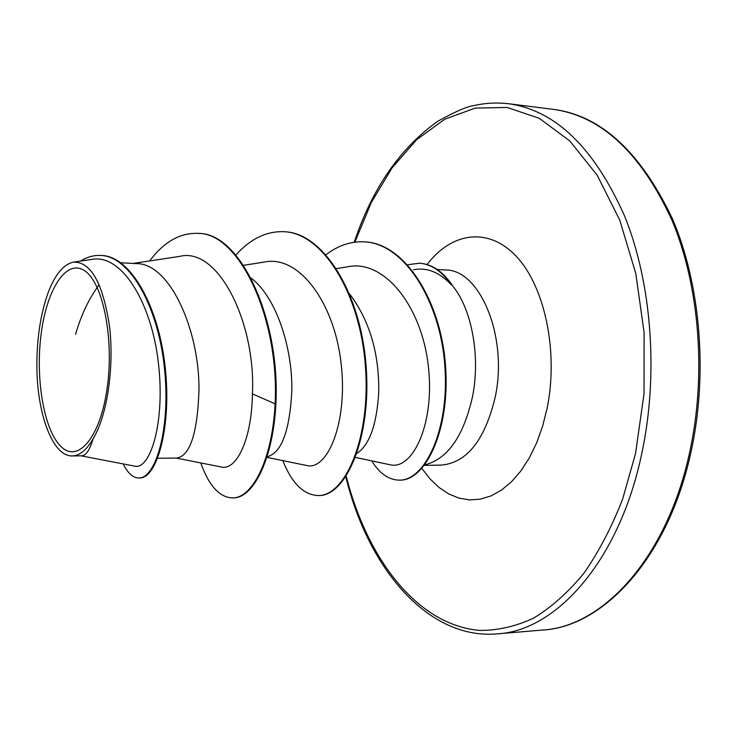 <?xml version="1.0" encoding="UTF-8"?>
<svg xmlns="http://www.w3.org/2000/svg" width="737" height="737" viewBox="0 0 737 737"><rect width="100%" height="100%" fill="white"/><g stroke="black" fill="none" stroke-linecap="round" stroke-linejoin="round"><path stroke-width="1.11" d="M107.307 386.989C100.665 436.774 78.38 463.38 61.355 446.889C44.211 431.099 35.348 379.951 41.005 335.105C46.422 290.102 65.915 258.696 84.184 270.461C102.544 281.46 114.207 337.389 107.307 386.989M424.77 464.9C447.691 459.013 463.619 436.212 472.555 396.497C480.8 355.142 471.247 306.61 451.265 284.261L451.394 284.906C439.547 272.183 426.907 267.135 413.475 269.76M349.55 293.833C369.541 320.466 379.269 353.263 378.735 392.231C376.791 424.549 369.523 444.936 356.957 453.393M120.794 262.777L136.188 263.616C169.879 262.869 199.616 330.388 198.972 390.269C197.452 433.31 190.063 455.899 176.806 458.036L157.663 458.285M250.967 277.996C276.025 296.587 292.755 347.864 291.815 391.283C289.641 431.385 281.359 453.218 266.987 456.783M75.57 334.285C81.356 314.441 89.241 297.914 99.237 284.694M81.024 455.834L134.549 466.097C149.952 470.575 165.484 422.909 158.381 362.871C151.592 302.879 121.743 253.464 91.71 259.433L73.387 262.132C63.668 264.307 55.339 274.21 48.412 291.861C40.203 314.579 36.38 340.982 36.933 371.079C38.14 417.078 53.386 456.498 72.189 455.927C79.624 455.779 86.597 450.049 93.129 438.736C107.206 415.677 114.392 367.044 109.509 326.251C102.858 282.934 90.817 261.561 73.387 262.142M93.129 438.736C89.84 449.975 85.962 455.678 81.494 455.825L72.189 455.936M198.271 233.417L197.507 233.362C239.949 232.33 279.581 319.83 275.104 403.83L275.887 403.839C280.373 319.858 240.723 232.385 198.271 233.417L197.894 233.389M123.107 463.905C127.823 473.255 133.093 477.944 138.906 477.981L139.689 477.972C156.926 478.479 172.034 426.447 165.042 365.994C158.326 305.468 130.366 256.154 101.642 255.49L100.831 255.444C93.857 255.103 87.086 256.983 80.536 261.082M197.507 233.362C179.727 232.874 163.78 242.058 149.666 260.926M138.906 477.981C156.115 478.497 171.205 426.447 164.213 365.985C157.497 305.44 129.546 256.108 100.831 255.444M200.768 462.937C208.921 485.794 219.525 497.457 232.56 497.917C252.155 498.276 272.303 460.22 275.104 403.83L252.423 393.89C255.988 323.257 218.345 246.259 179.506 256.412L132.992 263.441M355.492 457.447L389.762 464.688C412.342 470.989 435.493 423.674 428.169 364.778C421.306 306.039 384.17 259.184 347.91 266.739L336.514 268.618M266.812 457.345L306.509 465.462C327.21 471.302 348.297 422.66 341.019 362.733C334.147 302.667 299.194 255.039 264.85 261.967L243.505 265.338M176.014 458.046L221.211 466.972C235.849 470.989 251.759 440.818 252.423 393.89M451.265 284.261L451.597 284.279C442.228 271.087 431.67 264.076 419.924 263.266L419.602 263.247M275.887 403.839C273.077 460.21 252.911 498.258 233.307 497.899L232.56 497.917M284.546 231.731L284.897 231.759C324.114 233.343 360.872 294.33 366.105 365.93C371.724 437.548 346.022 495.937 319.093 495.531L318.402 495.55C303.819 495.117 291.953 483.472 282.787 460.616M364.962 241.883L365.294 241.911C404.797 243.652 440.68 300.466 445.452 364.861C450.602 429.339 425.654 480.588 400.154 480.128L399.509 480.137C388.85 480.027 379.592 473.615 371.734 460.883M235.803 255.122C250.451 238.76 266.582 230.957 284.187 231.713C323.386 233.288 360.135 294.293 365.377 365.911C370.997 437.557 345.312 495.964 318.402 495.55M326.04 254.698C338.246 245.393 351.107 241.119 364.631 241.865C404.125 243.606 439.989 300.438 444.761 364.852C449.92 429.339 424.982 480.598 399.509 480.137M451.394 284.906C441.951 271.29 431.246 264.058 419.289 263.22L407.644 264.749M542.754 630.024C602.636 626.699 666.322 558.591 689.261 454.139C706.746 376.432 699.735 286.453 671.987 220.308C641.033 153.103 601.558 116.133 553.57 109.408L508.512 103.714C555.56 110.31 594.28 147.824 624.69 216.263C651.941 283.653 658.786 375.52 641.512 454.812C618.85 561.419 556.168 630.679 497.503 633.848L542.754 630.024C601.853 627.058 667.225 560.129 690.615 453.734C708.303 375.373 700.776 284.464 672.301 218.484C640.453 151.85 600.876 115.488 553.57 109.408M354.875 242.169L371.31 202.528L392.066 167.87L416.737 139.625L444.715 119.237L475.199 108.09L507.13 107.455L539.171 118.252L569.775 140.924L597.21 175.231L619.743 220.068L635.782 273.436L644.101 332.479L644.027 393.733L635.552 453.467L622.608 499.198C611.59 527.434 598.591 552.243 583.621 573.607C567.822 592.686 551.083 607.564 533.404 618.242C515.513 626.459 497.659 630.522 479.861 630.43C417.639 625.298 367.367 559.484 346.215 476.231M437.271 269.512L445.535 270C479.916 269.41 508.088 336.625 495.292 396.718C485.047 439.851 467.111 462.643 441.481 465.093L424.401 465.379M427.073 264.546C451.652 232.063 488.806 226.462 516.895 257.01C545.002 287.301 558.591 352.231 547.103 408.298L542.589 426.29L536.61 442.955L529.313 457.935L520.893 470.934L511.561 481.703L501.529 490.068L491.017 495.918L480.266 499.189L469.487 499.898L458.884 498.092L448.658 493.891L438.985 487.424L430.012 478.875L421.886 468.428M345.8 476.867C368.601 570.097 429.1 640.131 497.503 633.848M284.187 231.713L284.897 231.759M364.631 241.865L365.294 241.911M354.23 242.252C372.213 188.405 400.108 148.054 437.907 121.19C455.402 111.499 467.608 106.239 474.527 105.437C485.701 102.977 497.033 102.406 508.512 103.714M419.924 263.266L419.289 263.22"/></g></svg>
